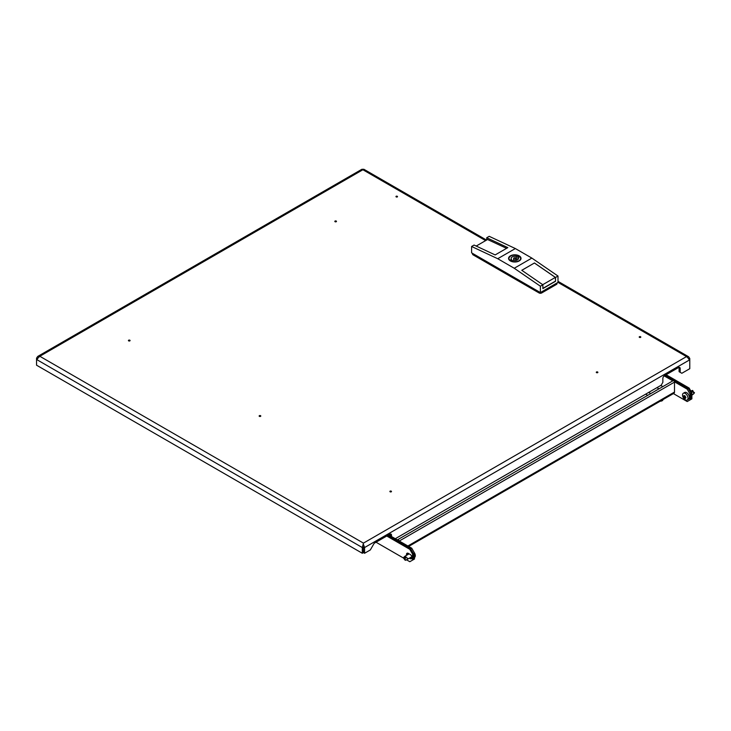<?xml version="1.0" encoding="UTF-8"?>
<svg xmlns="http://www.w3.org/2000/svg" width="731" height="731" viewBox="0 0 731 731"><rect width="100%" height="100%" fill="white"/><g stroke="black" fill="none" stroke-linecap="round" stroke-linejoin="round"><path stroke-width="1.1" d="M335.968 221.383L335.319 221.009L335.968 221.383M335.063 221.045A0.822 0.475 180 0 1 336.233 221.721A0.822 0.475 180 0 1 335.063 221.045M597.401 372.317L596.752 371.942L597.401 372.317M597.666 372.655A0.822 0.475 180 0 1 596.496 371.988A0.822 0.475 180 0 1 597.666 372.655M128.93 340.171L129.57 340.545L128.93 340.171M128.665 340.207A0.822 0.475 180 0 1 129.835 340.884A0.822 0.475 180 0 1 128.665 340.207M259.642 415.637L260.291 416.012L259.642 415.637M260.547 416.35A0.822 0.475 180 0 1 259.386 415.674A0.822 0.475 180 0 1 260.547 416.35M390.363 491.104L391.012 491.479L390.363 491.104M391.268 491.817A0.822 0.475 180 0 1 390.098 491.15A0.822 0.475 180 0 1 391.268 491.817M397.061 196.593L396.412 196.219L397.061 196.593M397.317 196.931A0.822 0.475 180 0 1 396.156 196.264A0.822 0.475 180 0 1 397.317 196.931M640.329 337.046L639.689 336.671L640.329 337.046M639.424 336.717A0.822 0.475 180 0 1 640.594 337.384A0.822 0.475 180 0 1 639.424 336.717M37.647 358.793L36.55 358.163L36.55 365.198L362.302 553.266L363.398 552.627L363.398 546.907L362.302 547.546L362.302 553.266M395.288 538.71L661.199 385.191L662.853 382.331L662.853 378.521A2.339 1.352 120 0 1 664.497 375.661L678.532 367.556A2.339 1.352 120 0 1 679.702 367.437A2.339 1.352 120 0 1 680.186 368.506L679.09 367.876A2.339 1.352 120 0 0 679.017 367.364M680.186 368.506L680.186 372.326L681.84 373.276L689.781 368.689L689.781 359.789L686.519 356.591L688.602 356.746L689.781 358.473L689.781 359.789L364.577 547.546L364.577 553.266L370.325 549.95L373.687 544.12A2.339 1.352 120 0 1 374.857 542.886L389.861 534.224A2.339 1.352 120 0 1 391.03 534.105A2.339 1.352 120 0 1 391.514 535.174L390.409 534.544A2.339 1.352 120 0 0 390.336 534.032M391.514 536.527L391.514 535.174M363.398 546.907L363.481 552.627L364.577 553.266M680.186 372.326L679.09 371.686L679.09 367.876M390.409 535.896L390.409 534.544M363.444 544.394L364.577 547.546L363.481 546.907M36.55 358.163L37.729 356.426L39.812 356.271L36.55 359.478L362.302 547.546L363.444 543.124L686.519 356.591L558 282.394L540.392 292.564L471.596 252.844L471.596 246.484L474.072 245.059L495.161 254.927L507.826 247.617L486.727 237.749L486.727 239.978M688.675 359.113L689.781 358.473M486.544 240.088L363.919 169.29L361.863 169.29L37.729 356.426M513.975 258.884A1.17 0.676 0 0 0 515.245 259.03A1.17 0.676 0 0 0 515.967 258.409A1.17 0.676 0 0 0 515.62 257.924A1.17 0.676 0 0 0 514.35 257.778A1.17 0.676 0 0 0 513.628 258.409A1.17 0.676 0 0 0 513.975 258.884M510.805 260.711A5.647 3.262 0 0 0 511.718 261.131L513.171 260.3A3.655 2.111 0 0 0 518.453 258.409A3.655 2.111 0 0 0 518.078 257.467L519.522 256.627A5.647 3.262 0 0 0 517.877 255.676L516.424 256.508A3.655 2.111 0 0 0 511.143 258.409A3.655 2.111 0 0 0 511.517 259.341L510.064 260.181A5.647 3.262 0 0 0 510.805 260.711M508.575 258.564A6.223 3.591 180 0 1 510.54 256.097M510.393 260.949A6.223 3.591 180 0 1 508.566 258.409A6.223 3.591 180 0 1 512.413 255.082A6.223 3.591 180 0 1 519.202 255.859A6.223 3.591 180 0 1 521.02 258.409A6.223 3.591 180 0 1 517.183 261.725A6.223 3.591 180 0 1 510.393 260.949M519.202 256.179A6.223 3.591 180 0 1 521.02 258.564M557.04 282.952L557.04 283.665A1.791 1.033 180 0 1 556.519 284.396L541.653 292.976A1.791 1.033 180 0 1 539.122 292.976L473.076 254.845A1.791 1.033 180 0 1 472.555 254.114L472.555 253.401M476.201 246.055L487.55 239.503L506.583 248.339M521.797 270.315L534.434 262.986L521.77 270.287L542.868 284.779L540.392 286.205L514.249 268.259L531.857 258.089L558 276.044L555.523 277.469L555.523 281.28L542.868 288.59L542.868 284.779M534.434 262.986L555.523 277.469M542.74 284.688L555.359 277.405L555.523 281.28M542.868 288.398L555.359 281.188M540.392 292.564L540.392 286.205M558 282.394L558 276.044M531.857 258.089L515.346 248.549L489.203 236.323L486.727 237.749M515.346 248.549L497.738 258.719L514.249 268.259M497.738 258.719L471.596 246.484M534.434 263.023L555.359 277.405M511.517 261.058L511.517 259.341M516.424 260.3L516.424 256.508M517.877 259.542L517.877 255.676M518.078 259.341L518.078 257.467M397.463 539.971A1.133 0.649 60 0 1 397.664 539.716A1.133 0.649 60 0 1 398.221 539.77A1.133 0.649 60 0 1 398.98 540.839M397.664 539.716L673.132 380.677A1.133 0.649 60 0 1 673.69 380.732A1.133 0.649 60 0 1 674.494 382.112L674.494 392.063A2.65 1.526 60 0 1 673.945 393.269L408.656 546.432M662.715 386.525L660.797 385.42M674.448 381.801L687.204 389.166L688.31 388.536L665.256 375.222L688.31 388.536L691.06 393.296L691.06 399.336L688.31 400.926M664.187 375.88L672.812 380.86M666.078 374.747L689.132 388.051L688.31 388.536L691.06 393.296L689.954 393.936L689.954 399.967L687.204 401.557L673.397 393.589M689.954 399.967L691.06 399.336L691.06 393.296L691.882 392.821L691.882 398.861L691.06 399.336M689.954 393.936L687.204 389.166M388.691 534.9L411.736 548.204L414.486 552.974L414.486 559.014L409.808 561.71L406.527 559.818M414.486 552.974L413.39 553.605L410.639 548.844L387.585 535.531L410.639 548.844L411.736 548.204M410.639 561.234L413.39 559.644L413.39 553.605L413.39 559.644M407.898 554.527A2.339 1.352 60 0 1 408.19 553.312M412.01 557.68A2.339 1.352 60 0 1 411.8 557.854A2.339 1.352 60 0 1 410.639 557.744L410.383 557.589M411.992 557.223A2.339 1.352 60 0 1 411.736 557.104L411.48 556.958M648.689 392.419L650.745 393.598M656.941 387.649L658.859 388.755M656.52 390.263L664.781 385.493M647.712 395.343L645.665 394.164M656.383 390.18A15.57 8.991 -120 0 0 655.716 390.729M662.962 399.61L662.962 399.638A2.723 1.572 180 0 1 662.158 400.752A2.723 1.572 180 0 1 660.714 401.182A2.723 1.572 180 0 1 660.194 401.209A4.669 4.669 0 0 0 660.714 401.182M405.102 557.762L403.393 557.917L405.184 560.257L405.102 557.762M405.705 559.909L406.482 559.836C408.026 558.767 408.026 558.064 406.482 557.744L405.193 556.09L409.104 553.833M414.212 552.499A3.893 2.248 60 0 1 414.504 557.461L414.486 557.47M405.824 556.382C405.897 555.661 405.339 555.834 404.142 556.931L404.142 557.954M692.595 390.5L694.231 393.068M691.362 390.884L692.239 390.546L691.362 390.884L692.239 390.546L692.01 391.158L693.701 392.766L693.701 393.79C692.504 394.886 691.937 395.06 692.01 394.338M685.943 397.682L685.842 397.81A7.931 1.672 158.8 0 1 685.413 397.874L685.331 397.993A7.931 4.578 120 0 0 685.386 398.459L685.139 398.477A7.931 6.25 -144.9 0 1 684.709 398.048L684.545 397.956A7.931 1.672 158.8 0 1 684.234 397.956L683.978 397.646A7.931 4.578 -60 0 1 683.924 397.18L683.841 396.97A7.931 6.25 -144.9 0 1 683.531 396.476L683.531 396.147A7.931 1.672 -21.2 0 0 683.841 396.147L683.924 396.028A7.931 4.578 -60 0 1 683.978 395.498L684.234 395.48A7.931 6.25 35.1 0 0 684.545 395.974L684.709 396.065A7.931 1.672 -21.2 0 0 685.139 396.001L685.386 396.312A7.931 4.578 120 0 0 685.331 396.832L685.413 397.052A7.931 6.25 35.1 0 0 685.842 397.481L685.906 397.765M687.222 400.003L688.602 399.208A3.893 2.248 -120 0 0 689.196 396.092A3.893 2.248 -120 0 0 686.656 392.666A3.893 2.248 -120 0 0 684.709 392.474L683.33 393.26A3.893 2.248 -120 0 0 682.736 396.385A3.893 2.248 -120 0 0 685.276 399.811A3.893 2.248 -120 0 0 687.222 400.003A3.893 2.248 -120 0 0 687.825 396.887A3.893 2.248 -120 0 0 685.276 393.461A3.893 2.248 -120 0 0 683.33 393.26M694.386 392.51L693.701 392.766L693.701 393.79M684.508 395.91L683.531 396.147M683.841 396.147L684.399 395.754M386.763 536.015L409.808 549.319L410.639 548.844L413.39 553.605L412.558 554.089L412.558 560.12M407.469 554.783A2.531 1.462 60 0 1 407.514 553.129M411.827 558.383A2.531 1.462 60 0 1 411.05 558.137L410.246 557.671M409.808 549.319L412.558 554.089M403.375 557.991L376.026 542.21M406.637 555.258A2.531 1.462 60 0 1 407.03 553.248A2.531 1.462 60 0 1 408.3 553.367L410.219 554.482A2.531 1.462 60 0 1 411.873 556.711A2.531 1.462 60 0 1 411.489 558.74A2.531 1.462 60 0 1 410.219 558.612L409.415 558.146M689.132 388.051L691.882 392.821M485.631 240.609L362.887 169.747L39.812 356.271L363.444 543.124M518.928 256.024A5.839 3.372 180 0 1 518.928 260.784A5.839 3.372 180 0 1 510.667 260.784A5.839 3.372 180 0 1 510.667 256.024A5.839 3.372 180 0 1 518.928 256.024M541.653 291.833L541.653 292.976M556.519 284.396L556.519 283.253M539.122 292.976L539.122 291.833M473.076 253.703L473.076 254.845M407.88 545.984L674.494 392.063M399.272 541.013L674.494 382.112M410.639 557.744L411.736 557.104M405.705 556.794L405.02 557.735M406.482 557.744L405.266 558.045M406.482 559.836L405.266 560.138M404.142 556.931L403.457 557.881M692.129 390.811L692.814 390.564M685.788 397.426L684.709 398.048M684.545 397.956L685.66 397.308M685.55 397.189L684.234 397.956M685.386 396.339L683.924 397.18M683.978 397.646L685.331 396.869M683.841 396.97L685.331 396.111M411.05 558.137L410.219 558.612M558 281.344L688.602 356.746M515.967 258.409L515.967 260.41M521.02 258.719L519.12 256.005C513.719 254.123 510.201 255.028 508.566 258.719M513.628 258.409L513.628 260.41M406.272 559.964L411.882 556.73M405.184 560.257L405.668 560.229M403.393 557.917L403.704 557.424M691.572 390.756L690.914 391.14M692.641 394.63L691.882 395.069M692.659 390.464L692.166 390.491M694.45 392.803L694.13 393.296"/></g></svg>
